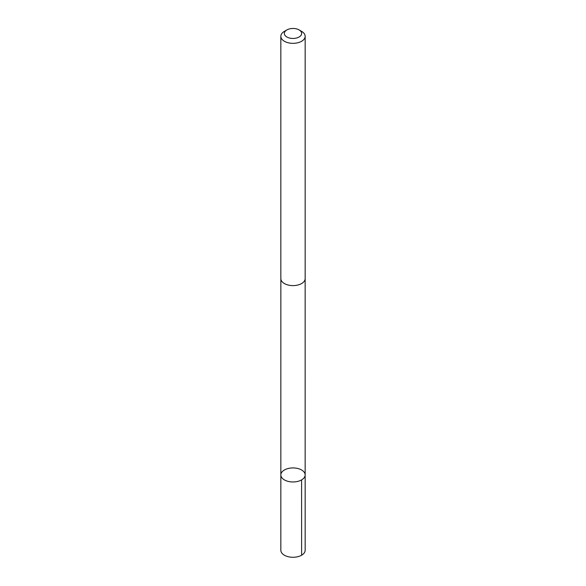 <?xml version="1.0" encoding="UTF-8"?>
<svg xmlns="http://www.w3.org/2000/svg" width="586" height="586" viewBox="0 0 586 586"><rect width="100%" height="100%" fill="white"/><g stroke="black" fill="none" stroke-linecap="round" stroke-linejoin="round"><path stroke-width="0.88" d="M284.686 480.059A12.152 7.017 180 0 1 280.848 474.938A12.152 7.017 180 0 1 293 467.928A12.152 7.017 180 0 1 305.152 474.938A12.152 7.017 180 0 1 297.827 481.384A12.152 7.017 180 0 1 284.686 480.059A12.152 7.017 180 0 1 280.848 474.938L280.841 550.261A12.16 7.017 0 0 0 284.679 555.374A12.16 7.017 0 0 0 297.827 556.7A12.16 7.017 0 0 0 305.16 550.261L305.152 474.938A12.152 7.017 180 0 1 297.827 481.384A12.152 7.017 180 0 1 284.686 480.059M286.884 29.923L284.4 31.358A12.16 7.017 0 0 0 280.841 36.317L280.841 278.592A12.16 7.017 0 0 0 293 285.609A12.16 7.017 0 0 0 305.16 278.592L305.16 36.317A12.16 7.017 0 0 0 301.6 31.358L299.116 29.923A8.651 4.996 0 0 0 298.919 29.813A8.651 4.996 0 0 0 286.884 29.923A8.651 4.996 0 0 0 286.884 36.984A8.651 4.996 0 0 0 299.116 36.984A8.651 4.996 0 0 0 299.116 29.923M280.841 36.317A12.16 7.017 0 0 0 293 43.335A12.16 7.017 0 0 0 305.16 36.317M301.592 479.905L301.6 555.22M280.855 278.899L280.848 474.938M305.145 278.899L305.152 474.938"/></g></svg>
